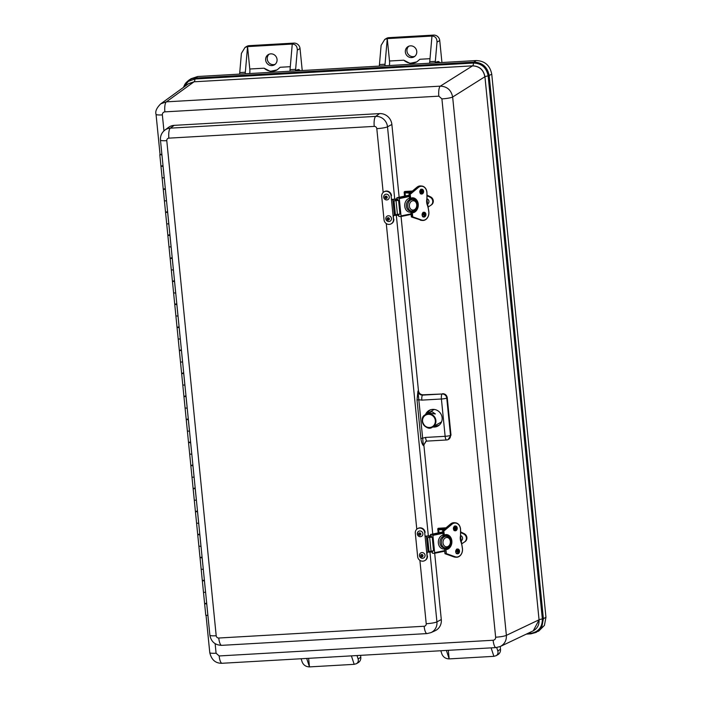 <?xml version="1.0" encoding="UTF-8"?>
<svg xmlns="http://www.w3.org/2000/svg" width="702" height="702" viewBox="0 0 702 702"><rect width="100%" height="100%" fill="white"/><g stroke="black" fill="none" stroke-linecap="round" stroke-linejoin="round"><path stroke-width="1.05" d="M188.741 83.573L194.059 81.792A5.379 1.544 86.7 0 0 194.998 78.993L188.329 81.371L183.985 87.004M527.571 633.529L530.466 633.362C538.425 632.09 542.392 627.298 542.348 618.962A5.379 0.755 -5.7 0 0 539.136 619.761L533.257 630.817M530.001 632.37A5.379 1.544 86.7 0 1 530.466 633.362A1.755 0.5 86.7 0 0 530.852 633.853A1.755 0.5 86.7 0 0 530.914 633.836L536.249 632.379L541.874 626.737L543.392 618.708L542.348 618.962L488.144 75.921C486.53 67.682 481.66 63.391 473.543 63.04L194.998 78.993A1.755 0.5 86.7 0 1 195.305 78.08L192.243 78.624L188.759 80.247L184.959 84.108L183.406 87.425M526.351 634.108L530.852 633.853L538.732 631.089L544.427 625.394L545.954 617.269L491.751 74.228C490.04 65.479 484.871 60.925 476.254 60.547L197.71 76.509L191.084 78.703L188.75 80.256L186.048 82.643L183.362 87.452M545.954 617.269L543.392 618.708L489.189 75.658C487.513 67.015 482.397 62.504 473.85 62.127A1.755 0.5 -93.3 0 0 473.543 63.04A5.379 1.544 86.7 0 1 472.604 65.839L194.059 81.792L188.382 83.828L160.486 104.019M499.868 646.691L533.002 630.949C537.302 628.615 539.32 624.903 539.057 619.805L506.379 635.345L452.65 97.016C451.246 90.093 447.139 86.469 440.321 86.144L166.356 101.843L160.732 103.835C156.643 107.915 155.081 111.416 156.046 114.347L156.046 114.347A8.766 1.228 -5.7 0 0 162.355 114.9C162.346 113.145 163.189 112.127 164.865 111.864A8.766 2.51 -93.3 0 1 166.356 101.843L193.989 81.844M484.854 76.755C483.485 69.814 479.378 66.19 472.534 65.883L440.321 86.144A8.766 2.51 -93.3 0 0 438.829 96.165L441.909 98.885A8.766 1.228 -5.7 0 0 452.65 97.016L484.933 76.72L539.057 619.805M206.055 615.391L209.775 652.676A8.766 1.228 -5.7 0 0 216.084 653.229L215.137 643.664M209.775 652.676C211.495 659.906 215.593 663.443 222.078 663.276A8.766 2.51 -93.3 0 1 219.164 655.949L216.084 653.229M222.078 663.276L496.042 647.586A8.766 2.51 -93.3 0 1 493.137 640.25L219.164 655.949M441.909 98.885L495.638 637.214A8.766 1.228 -5.7 0 0 506.379 635.345C506.616 640.452 504.589 644.164 500.307 646.489L496.042 647.586M439.794 62.636A13.145 3.764 86.7 0 0 437.89 61.557L435.275 62.338L435.301 62.899M379.352 66.102L379.396 65.54A5.844 1.676 86.7 0 1 379.449 64.566L381.116 45.349L384.757 39.4L387.267 38.61L431.976 36.048L429.747 61.688A5.844 1.676 86.7 0 0 429.677 63.215M384.977 65.777A5.844 1.676 -93.3 0 1 385.038 64.242L387.267 38.61L388.873 37.662A5.844 5.537 -120.5 0 0 386.477 38.382L384.757 39.4M435.275 62.338A5.844 1.676 -93.3 0 1 435.328 61.364L429.747 61.688M416.891 61.846A11.688 11.074 59.5 0 1 403.825 60.188L389.505 61.004L387.267 38.61M430.001 58.687L419.884 59.266L416.848 61.864L409.959 63.347L403.825 60.188M408.871 46.183A5.958 5.651 -120.5 0 0 414.838 56.309M410.468 45.849A5.958 5.651 59.5 0 1 414.083 56.853A5.958 5.651 59.5 0 1 405.352 52.009A5.958 5.651 59.5 0 1 410.468 45.849M388.873 37.662L433.582 35.1L431.976 36.048C435.328 36.241 437.004 38.277 437.004 42.146L435.328 61.364M441.935 62.513L439.742 40.541A5.844 5.537 -120.5 0 0 433.582 35.1M389.408 65.523A5.844 1.676 86.7 0 0 389.505 61.004M239.645 74.105L239.68 73.543A5.844 1.676 86.7 0 1 239.742 72.569L241.409 53.352L245.051 47.403L247.56 46.613L249.789 69.007A5.844 1.676 86.7 0 1 249.701 73.526M300.087 70.639A13.145 3.764 86.7 0 0 298.174 69.559L295.568 70.34L295.595 70.902M295.568 70.34A5.844 1.676 -93.3 0 1 295.621 69.366L297.297 50.149L300.035 48.535A5.844 5.537 -120.5 0 0 293.866 43.103L292.26 44.05L290.031 69.691A5.844 1.676 86.7 0 0 289.97 71.218M245.261 73.78A5.844 1.676 -93.3 0 1 245.331 72.245L247.56 46.613L292.26 44.05C295.621 44.244 297.297 46.279 297.297 50.149M300.035 48.535L302.229 70.516M290.295 66.69L280.177 67.269L277.141 69.867L270.252 71.35L264.11 68.191A11.688 11.074 -120.5 0 0 277.185 69.84M269.164 54.186A5.958 5.651 -120.5 0 0 275.131 64.312M270.761 53.852A5.958 5.651 59.5 0 1 274.377 64.856A5.958 5.651 59.5 0 1 266.479 62.592A5.958 5.651 59.5 0 1 270.761 53.852M293.866 43.103L249.166 45.665A5.844 5.537 -120.5 0 0 246.771 46.385L245.051 47.403M301.105 658.748L302.202 662.109C303.562 665.189 305.984 666.777 309.468 666.9L354.177 664.338L356.458 663.68C358.134 662.574 358.678 660.986 358.09 658.906L356.985 655.545M496.691 647.525L497.797 650.903C498.385 652.983 497.841 654.571 496.165 655.677L493.883 656.335L449.175 658.897L448.324 650.315M496.165 655.677L497.885 654.668A5.844 5.537 -120.5 0 0 500.508 649.306L500.228 646.533M360.6 655.343L360.793 657.309L358.09 658.906M471.481 648.99A5.958 5.651 59.5 0 1 469.866 649.087M446.402 650.429L449.175 658.897C445.691 658.783 443.269 657.186 441.918 654.106L440.812 650.745M491.11 647.867L493.883 656.335M331.774 656.993A5.958 5.651 59.5 0 1 330.159 657.09M356.458 663.68L358.178 662.67A5.844 5.537 -120.5 0 0 360.793 657.309M351.404 655.87L354.177 664.338M308.617 658.318L309.468 666.9L306.695 658.432M426.105 441.268L423.403 445.621L422.648 438.171L420.867 438.478C421.367 441.962 422.209 444.34 423.403 445.621L425.851 441.365L426.913 441.084M425.57 437.434A4.379 1.255 86.7 0 0 427.027 441.102L446.595 439.978A4.379 4.379 0 0 0 448.025 439.645A4.379 4.124 -112.6 0 1 446.726 439.943A4.379 1.255 -93.3 0 1 446.595 439.978A4.379 1.255 -93.3 0 1 445.138 436.311A4.379 0.614 -5.7 0 0 450.491 435.389L446.762 398.078A4.379 0.614 174.3 0 1 441.409 398.999A4.379 1.255 -93.3 0 1 442.146 393.998L422.578 395.121A4.379 1.255 86.7 0 0 421.849 400.122L441.409 398.999L445.138 436.311L425.57 437.434L422.648 438.171L418.813 399.728L417.023 400.035L420.867 438.478M421.849 400.122L418.813 399.728L417.962 391.04L417.023 400.035M423.069 394.796L422.578 395.121C419.989 395.024 418.445 393.664 417.962 391.04L418.453 390.724C418.962 393.331 420.507 394.682 423.069 394.796L442.146 393.998A4.379 4.08 -123 0 1 446.762 398.078L447.253 397.753C446.744 395.156 445.2 393.796 442.637 393.682M425.482 414.689A8.968 8.503 59.5 0 1 429.773 410.082A8.968 8.503 59.5 0 1 440.865 413.899A8.968 8.503 59.5 0 1 438.838 425.447A8.968 8.503 59.5 0 1 432.722 426.974M425.851 441.365L427.027 441.102A4.379 1.255 86.7 0 0 427.167 441.067M450.991 435.179L450.491 435.389A4.379 4.124 -112.6 0 1 448.025 439.645L450.991 435.179L447.253 397.753M391.874 124.473L387.504 126.799A11.188 10.609 -120.5 0 0 375.702 116.383L170.332 128.15A11.188 10.609 -120.5 0 0 164.83 130.142L168.436 127.448A11.688 11.074 59.5 0 1 174.175 125.36L379.554 113.601A11.688 11.074 59.5 0 1 391.874 124.473L399.14 197.262M401.061 216.514L418.453 390.724M423.911 445.41L432.757 534.029M434.678 553.281L441.295 619.55A11.688 11.074 59.5 0 1 435.029 630.791L430.923 632.634A11.188 10.609 -120.5 0 0 436.925 621.875L429.922 551.763M434.608 425.86A8.766 8.31 -120.5 0 0 439.549 424.85M430.651 409.749A8.766 8.31 -120.5 0 0 427.342 413.636M397.964 199.157L391.47 199.666L391.093 195.876L393.05 215.496L398.929 215.145L398.841 214.259M391.865 199.377L396.674 198.956M393.05 215.496L393.436 219.296L393.471 215.461M393.831 219.059A4.914 4.66 59.5 0 1 391.628 223.561L391.225 223.798A4.914 4.66 -120.5 0 0 393.436 219.296M391.497 195.639A4.914 4.66 -120.5 0 0 384.301 191.672L383.906 191.909A4.914 4.66 -120.5 0 0 381.695 196.411L384.038 219.831A4.914 4.66 -120.5 0 0 391.225 223.798M396.112 199.35L396.235 200.579M397.63 214.514L397.692 215.181M392.813 199.456L394.392 215.286M391.093 195.876A4.914 4.66 -120.5 0 0 383.906 191.909M389.285 196.893A2.922 2.773 59.5 0 1 386.574 199.938A2.922 2.773 59.5 0 1 384.012 195.586A2.922 2.773 59.5 0 1 389.285 196.893M386.784 197.253A0.728 0.693 59.5 0 1 386.46 197.92A0.728 0.693 59.5 0 1 385.389 197.332A0.728 0.693 59.5 0 1 385.714 196.665A0.728 0.693 59.5 0 1 386.784 197.253M391.453 218.91A2.922 2.773 59.5 0 1 388.724 221.525A2.922 2.773 59.5 0 1 386.161 217.172A2.922 2.773 59.5 0 1 391.453 218.91M388.943 218.945A0.728 0.693 59.5 0 1 387.89 219.489A0.728 0.693 59.5 0 1 387.873 218.252A0.728 0.693 59.5 0 1 388.943 218.945M431.572 535.924L425.087 536.433L424.71 532.642L426.667 552.263L432.546 551.912L432.45 551.026M425.482 536.144L430.291 535.723M426.667 552.263L427.044 556.063L427.088 552.228M427.448 555.826A4.914 4.66 59.5 0 1 425.245 560.328L424.842 560.565A4.914 4.66 -120.5 0 0 427.044 556.063M425.114 532.406A4.914 4.66 -120.5 0 0 417.918 528.439L417.514 528.676A4.914 4.66 -120.5 0 0 415.312 533.178L417.646 556.598A4.914 4.66 -120.5 0 0 424.842 560.565M429.729 536.117L429.852 537.355M431.239 551.281L431.309 551.947M426.43 536.223L428.009 552.053M424.71 532.642A4.914 4.66 -120.5 0 0 417.514 528.676M422.894 533.669A2.922 2.773 59.5 0 1 420.182 536.705A2.922 2.773 59.5 0 1 417.62 532.353A2.922 2.773 59.5 0 1 422.894 533.669M420.401 534.02A0.728 0.693 59.5 0 1 420.068 534.696A0.728 0.693 59.5 0 1 418.997 534.099A0.728 0.693 59.5 0 1 419.331 533.432A0.728 0.693 59.5 0 1 420.401 534.02M425.061 555.677A2.922 2.773 59.5 0 1 422.341 558.292A2.922 2.773 59.5 0 1 419.778 553.948A2.922 2.773 59.5 0 1 425.061 555.677M422.56 555.721A0.728 0.693 59.5 0 1 421.498 556.256A0.728 0.693 59.5 0 1 421.481 555.019A0.728 0.693 59.5 0 1 422.56 555.721M412.873 199.517L412.89 199.526A5.844 4.607 94.7 0 0 410.723 199.973L409.31 199.859A5.844 4.607 -85.3 0 1 409.582 199.728M410.521 211.048A5.844 4.607 -85.3 0 1 410.433 211.048L411.837 211.162A5.844 4.607 94.7 0 0 411.969 211.17A5.844 4.607 94.7 0 0 414.005 210.705M411.626 199.421L412.82 199.517M410.995 213.856L401.035 215.926L399.298 198.596L409.266 196.525M411.012 199.833L410.117 194.147L410.714 199.973A5.844 4.607 94.7 0 0 407.765 206.291A5.844 4.607 94.7 0 0 411.828 211.162L412.39 216.874L411.337 216.786L410.758 211.074M409.178 195.718L398.806 197.876L399.298 198.596M396.718 199.359L396.902 197.727L409.126 195.191L396.902 197.727M398.587 200.351L393.138 200.965L394.498 214.636L395.393 214.715L399.956 214.022L398.587 200.351L397.692 200.281M398.297 215.189L398.85 216.435L400.666 216.585L411.047 214.435L400.816 216.549M401.035 215.926L400.745 216.576M398.806 197.876L396.981 197.718M393.138 200.965L397.446 200.333M409.073 193.936L417.023 187.197L418.076 187.285L410.442 194.121L418.322 187.487A7.073 5.581 -85.3 0 1 426.834 192.164A27.475 21.683 -85.3 0 1 426.825 199.14L426.86 199.157A27.711 21.867 94.7 0 0 426.877 192.155M426.825 199.14A8.994 7.099 94.7 0 0 427.439 205.361L427.465 205.238A8.766 6.915 -85.3 0 1 426.86 199.157M409.994 193.085L405.045 192.673L405.37 195.963M411.609 191.725L405.58 191.444L404.238 192.401L404.642 191.506L404.501 192.225M412.399 191.058L404.685 191.506M428.044 207.099L430.835 205.256A4.677 4.431 -120.5 0 0 430.028 197.192L427.097 195.77M420.507 189.979L421.06 190.137L420.165 190.488M421.06 190.137L421.174 191.286L419.884 191.707M423.42 213.785L423.517 214.751L422.209 215.181M426.948 198.745A2.922 2.773 59.5 0 1 427.141 204.212M446.49 536.293L446.498 536.293A5.844 4.607 94.7 0 0 444.34 536.74L442.927 536.626A5.844 4.607 -85.3 0 1 443.199 536.495M444.138 547.823A5.844 4.607 -85.3 0 1 444.041 547.814L445.454 547.929A5.844 4.607 94.7 0 0 445.586 547.937A5.844 4.607 94.7 0 0 447.622 547.481M445.243 536.188L446.437 536.284M444.603 550.622L434.643 552.693L432.915 535.372L442.874 533.292M446.498 536.293L446.498 536.293C452.5 537.539 451.465 546.384 447.823 547.437L445.586 547.937M444.629 536.6L443.734 530.914L444.322 536.74A5.844 4.607 94.7 0 0 441.382 543.058A5.844 4.607 94.7 0 0 445.445 547.929M442.795 532.485L432.414 534.643L432.915 535.372M430.335 536.126L430.519 534.494L442.743 531.958L430.519 534.494M432.204 537.118L426.746 537.732L428.115 551.412L429.01 551.482L433.564 550.798L432.204 537.118L431.309 537.048M431.914 551.956L432.458 553.202L434.284 553.351L444.664 551.202L434.424 553.325M434.643 552.693L434.362 553.343M432.414 534.643L430.589 534.494M426.746 537.732L431.063 537.1M442.69 530.703L450.64 523.964L451.693 524.052L444.059 530.887L451.93 524.254A7.073 5.581 -85.3 0 1 460.451 528.931A27.475 21.683 -85.3 0 1 460.433 535.907L460.477 535.933A27.711 21.867 94.7 0 0 460.494 528.922M460.433 535.907A8.994 7.099 94.7 0 0 461.056 542.128L461.082 542.005A8.766 6.915 -85.3 0 1 460.477 535.933M439.04 529.65L443.603 529.852L438.653 529.44L438.987 532.73M445.226 528.492L439.198 528.22L437.846 529.168L438.25 528.281L438.109 528.992M438.162 532.906L437.758 528.843L438.25 528.281L446.051 527.799L438.294 528.281M461.662 543.874L464.452 542.023A4.677 4.431 -120.5 0 0 463.645 533.959L460.705 532.537M454.115 526.746L454.677 526.904L453.773 527.255M454.677 526.904L454.791 528.053L453.492 528.483M457.037 550.561L457.134 551.518L455.826 551.947M460.565 535.512A2.922 2.773 59.5 0 1 460.758 540.979M441.602 421.753A7.239 6.862 59.5 0 1 440.584 422.472L435.135 425.491M427.439 413.601L433.231 409.986A7.239 6.862 59.5 0 1 434.354 409.45M428.606 412.794L431.958 411.653L435.363 413.952L429.352 413.232L425.386 414.742A7.134 6.757 -120.5 0 0 423.253 424.271A7.134 6.757 -120.5 0 0 435.573 418.927A7.134 6.757 -120.5 0 0 425.386 414.742C417.611 417.874 426.061 432.485 432.625 427.027L435.924 425.14M161.311 154.501L161.89 154.335L161.311 154.501M161.916 154.668L161.258 154.572L161.916 154.668M161.943 154.896L159.802 154.712L160.951 166.225L163.092 166.409L160.951 166.225L162.101 177.738L164.207 177.922L162.101 177.738L163.25 189.25L165.391 189.435L163.25 189.25L164.4 200.763L166.541 200.947L164.4 200.763L165.549 212.276L167.69 212.46L165.549 212.276L166.699 223.798L168.84 223.973L166.699 223.798L167.848 235.31L169.989 235.486L167.848 235.31L168.998 246.823L171.139 246.999L168.998 246.823L170.147 258.336L172.288 258.512L170.147 258.336L171.297 269.849L173.438 270.024L171.297 269.849L172.446 281.362L174.587 281.546L172.446 281.362L173.596 292.874L175.702 293.059L173.596 292.874L174.745 304.387L176.886 304.571L174.745 304.387L175.895 315.9L178.027 316.084L175.895 315.9L177.044 327.413L179.177 327.597L177.044 327.413L178.194 338.926L180.326 339.11L178.194 338.926L179.343 350.438L181.476 350.623L179.343 350.438L180.484 361.951L182.59 362.135L180.484 361.951L181.634 373.473L183.775 373.648L181.634 373.473L182.783 384.986L184.924 385.161L182.783 384.986L183.933 396.498L186.074 396.674L183.933 396.498L185.082 408.011L187.223 408.187L185.082 408.011L186.232 419.524L188.373 419.699L186.232 419.524L187.381 431.037L189.522 431.221L187.381 431.037L188.531 442.55L190.672 442.734L188.531 442.55L189.68 454.062L191.821 454.247L189.68 454.062L190.83 465.575L192.971 465.759L190.83 465.575L191.979 477.088L194.085 477.272L191.979 477.088L193.129 488.601L195.27 488.785L193.129 488.601L194.278 500.114L196.42 500.298L194.278 500.114L195.428 511.626L197.569 511.811L195.428 511.626L196.578 523.139L198.719 523.323L196.578 523.139L197.727 534.661L199.868 534.836L197.727 534.661L198.877 546.174L201.018 546.349L198.877 546.174L200.026 557.686L202.167 557.862L200.026 557.686L201.176 569.199L203.317 569.375L201.176 569.199L202.325 580.712L204.466 580.887L202.325 580.712L203.738 580.212M200.026 557.686L201.439 557.186M197.727 534.661L199.149 534.161M195.428 511.626L196.85 511.135M193.129 488.601L194.551 488.109M194.085 477.272L192.936 465.759M190.83 465.575L192.251 465.075M186.232 419.524L187.653 419.024M183.933 396.498L185.354 395.998M181.634 373.473L183.055 372.973M182.59 362.135L181.449 350.623M179.343 350.438L180.756 349.947M177.044 327.413L178.457 326.921M174.745 304.387L176.158 303.887M175.702 293.059L174.552 281.546M172.446 281.362L173.859 280.861M170.147 258.336L171.56 257.836M167.848 235.31L169.27 234.81M163.25 189.25L164.672 188.759M164.207 177.922L163.057 166.409M160.951 166.225L162.373 165.733M202.325 580.712L203.475 592.225L205.581 592.409L203.475 592.225L204.624 603.738L206.765 603.922L204.624 603.738L206.037 603.237M205.581 592.409L204.431 580.896M188.531 442.55L189.952 442.049M165.549 212.276L166.971 211.785M204.624 603.738L205.774 615.25L207.915 615.435M159.802 154.712L161.864 154.115M491.751 74.228L488.144 75.921A5.379 0.755 -5.7 0 0 484.933 76.72C483.573 69.761 479.466 66.128 472.604 65.839L472.534 65.883M526.386 634.09L530.782 633.836M476.254 60.547L473.85 62.127L195.305 78.08L197.71 76.509M163.952 130.879L162.355 114.9M495.638 637.214C495.647 638.969 494.813 639.978 493.137 640.25M164.865 111.864L438.829 96.165M437.89 61.557A4.379 4.186 -106.7 0 0 438.136 62.732M385.038 64.242L379.449 64.566M437.004 42.146L439.742 40.541M298.174 69.559A4.379 4.186 -106.7 0 0 298.429 70.735M295.621 69.366L290.031 69.691M245.331 72.245L239.742 72.569M247.56 46.613L249.166 45.665M264.11 68.191L249.789 69.007M500.508 649.306L497.797 650.903M428.317 535.714L396.305 214.996M394.708 198.947L387.504 126.799A8.766 1.228 -5.7 0 1 376.807 128.65L383.169 192.445M441.295 619.55L436.925 621.875A8.766 1.228 -5.7 0 1 426.219 623.727A2.431 2.308 59.5 0 1 424.131 626.254A8.766 2.51 86.7 0 0 427.044 633.581L221.674 645.349C215.058 645.103 211.126 641.725 209.88 635.205A8.766 1.228 -5.7 0 0 216.198 635.758L166.778 140.672A2.431 2.308 59.5 0 1 168.866 138.145L374.236 126.386A2.431 2.308 59.5 0 1 376.807 128.65M379.554 113.601L375.702 116.383A8.766 2.51 86.7 0 0 374.236 126.386M174.175 125.36L170.332 128.15A8.766 2.51 86.7 0 0 168.866 138.145M386.275 223.578L416.786 529.211M419.893 560.345L426.219 623.727M164.83 130.142C161.635 132.704 160.179 136.03 160.468 140.128A8.766 1.228 -5.7 0 0 166.778 140.672M424.131 626.254L218.761 638.021A8.766 2.51 86.7 0 0 221.674 645.349M218.761 638.021A2.431 2.308 59.5 0 1 216.198 635.758M395.498 199.192L395.647 200.702M397.35 199.315L397.472 200.588M384.942 197.359A1.193 1.132 59.5 0 1 385.968 196.121A1.193 1.132 59.5 0 1 387.223 197.227A1.193 1.132 59.5 0 1 386.205 198.473A1.193 1.132 59.5 0 1 384.942 197.359M387.092 218.77A1.193 1.132 59.5 0 1 388.294 217.708A1.193 1.132 59.5 0 1 389.391 218.989A1.193 1.132 59.5 0 1 388.188 220.051A1.193 1.132 59.5 0 1 387.092 218.77M429.106 535.968L429.264 537.478M430.958 536.082L431.089 537.355M418.559 534.125A1.193 1.132 59.5 0 1 419.585 532.888A1.193 1.132 59.5 0 1 420.84 533.994A1.193 1.132 59.5 0 1 419.814 535.24A1.193 1.132 59.5 0 1 418.559 534.125M420.709 555.545A1.193 1.132 59.5 0 1 421.911 554.475A1.193 1.132 59.5 0 1 422.999 555.756A1.193 1.132 59.5 0 1 421.805 556.826A1.193 1.132 59.5 0 1 420.709 555.545M410.442 211.048A5.844 4.607 -85.3 0 1 406.379 206.177A5.844 4.607 -85.3 0 1 409.327 199.859M409.442 198.289A7.011 5.528 94.7 0 0 404.712 205.554A7.011 5.528 94.7 0 0 409.617 212.144A7.011 5.528 94.7 0 0 410.819 212.101M413.952 199.772A7.011 5.528 94.7 0 0 411.53 198.297M412.609 200.798A4.677 3.685 -85.3 0 1 416.655 204.098A4.677 3.685 -85.3 0 1 414.382 209.696A4.677 3.685 -85.3 0 1 409.477 206.704A4.677 3.685 -85.3 0 1 412.609 200.798M397.437 214.549L396.068 200.877M395.393 214.715L394.033 201.044M425.579 214.285A2.194 1.729 -85.3 0 1 423.683 216.821A2.194 1.729 -85.3 0 1 422.139 214.496A2.194 1.729 -85.3 0 1 424.043 212.46A2.194 1.729 -85.3 0 1 425.579 214.285M425.903 214.259A2.422 1.913 94.7 0 0 422.85 212.785A2.422 1.913 94.7 0 0 423.262 216.918A2.422 1.913 94.7 0 0 425.903 214.259M427.439 205.361A27.475 21.683 -85.3 0 1 428.825 212.048A7.073 5.581 -85.3 0 1 421.569 219.998L412.715 216.848L412.144 211.179M412.706 211.144L413.25 212.715A7.538 5.949 94.7 0 0 418.225 204.098A7.538 5.949 94.7 0 0 411.767 197.867L411.556 199.64M423.604 191.234A2.422 1.913 94.7 0 0 420.551 189.751A2.422 1.913 94.7 0 0 420.963 193.892A2.422 1.913 94.7 0 0 423.604 191.234M423.174 216.672A2.194 1.729 94.7 0 0 424.526 214.198A2.194 1.729 94.7 0 0 423.517 212.522M423.28 191.26A2.194 1.729 -85.3 0 1 421.384 193.796A2.194 1.729 -85.3 0 1 419.84 191.47A2.194 1.729 -85.3 0 1 421.744 189.426A2.194 1.729 -85.3 0 1 423.28 191.26M420.875 193.647A2.194 1.729 94.7 0 0 422.227 191.172A2.194 1.729 94.7 0 0 421.218 189.496M409.643 199.886L409.064 194.015M412.89 212.074A7.301 5.765 94.7 0 0 415.654 209.512M416.312 201.799A7.301 5.765 94.7 0 0 412.25 198.025L414.9 199.57L416.198 201.614M410.714 211.065L411.433 216.971L421.367 220.217A7.301 5.765 94.7 0 0 422.525 220.463A7.301 5.765 94.7 0 0 428.861 211.995A27.711 21.867 94.7 0 0 427.492 205.317M428.861 211.995L428.913 212.013C428.869 217.269 426.737 220.086 422.525 220.463L421.472 220.375A7.301 5.765 -85.3 0 1 420.314 220.13L421.569 219.998M409.599 199.877L409.099 193.84L416.97 187.215L420.7 185.942A7.301 5.765 -85.3 0 0 417.023 187.197L416.944 187.258M409.064 194.059L410.205 193.91L409.064 194.059M426.834 192.164L426.877 192.111A7.301 5.765 94.7 0 0 421.753 186.03A7.301 5.765 94.7 0 0 418.076 187.285L418.322 187.487M420.7 185.942L421.753 186.03C424.657 186.513 426.386 188.548 426.93 192.129L426.913 199.157L428.825 212.048M412.829 212.329L412.75 211.144M411.767 197.867L411.662 198.087A7.301 5.765 -85.3 0 1 412.776 198.043A7.301 5.765 -85.3 0 1 417.944 204.844A7.301 5.765 -85.3 0 1 413.074 212.469L412.995 212.469M411.433 198.412L411.653 199.614M411.6 199.631L411.477 198.394M423.771 212.715L423.85 213.434L422.323 213.838M424.192 213.232L422.262 214.049L424.254 213.355M410.196 192.91L405.045 192.673M405.44 191.716L411.293 191.988M404.519 191.778L404.94 196.051M420.322 193.155L421.762 192.567L420.208 192.98M422.007 192.427L421.665 191.593L422.192 191.286M430.028 197.192L430.572 196.867L427.097 195.182L430.572 196.867A4.677 4.431 59.5 0 1 431.37 204.931L430.835 205.256M419.901 192.032L421.665 191.593L419.884 191.769M422.148 190.944L421.419 191.374M422.016 190.479L421.103 190.532L422.025 190.505M426.719 201.123A1.193 1.132 59.5 0 1 426.772 202.29M444.059 547.814A5.844 4.607 -85.3 0 1 439.996 542.944A5.844 4.607 -85.3 0 1 442.936 536.626M443.05 535.056A7.011 5.528 94.7 0 0 438.32 542.33A7.011 5.528 94.7 0 0 443.234 548.92A7.011 5.528 94.7 0 0 444.427 548.867M447.56 536.539A7.011 5.528 94.7 0 0 445.138 535.064M446.218 537.565A4.677 3.685 -85.3 0 1 450.272 540.865A4.677 3.685 -85.3 0 1 447.99 546.463A4.677 3.685 -85.3 0 1 443.094 543.471A4.677 3.685 -85.3 0 1 446.218 537.565M431.046 551.316L429.685 537.644M429.01 551.482L427.641 537.811M459.196 551.052A2.194 1.729 -85.3 0 1 457.292 553.588A2.194 1.729 -85.3 0 1 455.756 551.263A2.194 1.729 -85.3 0 1 457.66 549.227A2.194 1.729 -85.3 0 1 459.196 551.052M459.52 551.026A2.422 1.913 94.7 0 0 456.458 549.552A2.422 1.913 94.7 0 0 456.87 553.685A2.422 1.913 94.7 0 0 459.52 551.026M461.056 542.128A27.475 21.683 -85.3 0 1 462.434 548.815A7.073 5.581 -85.3 0 1 455.177 556.765L446.332 553.624L445.761 547.946M446.323 547.911L446.867 549.482A7.538 5.949 94.7 0 0 451.842 540.873A7.538 5.949 94.7 0 0 445.384 534.634L445.173 536.407M457.221 528.001A2.422 1.913 94.7 0 0 454.159 526.526A2.422 1.913 94.7 0 0 454.58 530.659A2.422 1.913 94.7 0 0 457.221 528.001M456.783 553.439A2.194 1.729 94.7 0 0 458.143 550.965A2.194 1.729 94.7 0 0 457.125 549.289M456.897 528.027A2.194 1.729 -85.3 0 1 454.993 530.563A2.194 1.729 -85.3 0 1 453.457 528.237A2.194 1.729 -85.3 0 1 455.361 526.202A2.194 1.729 -85.3 0 1 456.897 528.027M454.484 530.414A2.194 1.729 94.7 0 0 455.844 527.939A2.194 1.729 94.7 0 0 454.835 526.263M443.26 536.653L442.672 530.782M449.131 546.437L446.507 548.832A7.301 5.765 94.7 0 0 449.271 546.279M449.921 538.566A7.301 5.765 94.7 0 0 445.858 534.801L448.517 536.337L449.815 538.381M444.945 553.518L444.375 547.841M453.878 556.879L444.998 553.685M462.478 548.762L462.521 548.78C462.478 554.036 460.354 556.853 456.142 557.23L455.089 557.142A7.301 5.765 -85.3 0 1 453.922 556.897L454.975 556.984A7.301 5.765 94.7 0 0 456.142 557.23A7.301 5.765 94.7 0 0 462.478 548.762A27.711 21.867 94.7 0 0 461.109 542.084M443.208 536.644L442.708 530.607L450.587 523.982L454.308 522.709A7.301 5.765 -85.3 0 0 450.64 523.964L450.561 524.025M444.331 547.832L445.05 553.738L455.177 556.765M442.681 530.826L443.822 530.686L442.681 530.826M445.428 547.929L446.332 553.624L445.077 553.746L455.089 557.142M460.451 528.931L460.494 528.878A7.301 5.765 94.7 0 0 455.37 522.797A7.301 5.765 94.7 0 0 451.693 524.052L451.93 524.254M454.308 522.709L455.37 522.797C458.274 523.28 459.994 525.315 460.538 528.896L460.521 535.924L462.434 548.815M446.437 549.104L446.367 547.911M445.384 534.634L445.279 534.854A7.301 5.765 -85.3 0 1 446.393 534.81A7.301 5.765 -85.3 0 1 451.553 541.611A7.301 5.765 -85.3 0 1 446.691 549.245L446.612 549.236M445.05 535.178L445.261 536.381M445.217 536.398L445.094 535.17M457.388 549.482L457.458 550.201L455.94 550.614M457.809 549.999L455.879 550.824L457.862 550.122M443.813 529.677L438.653 529.44M439.057 528.483L444.91 528.755M438.127 528.545L438.557 532.818M455.537 529.396L453.817 529.747M455.624 529.194L455.282 528.36L455.8 528.053M464.987 541.698L464.452 542.023M464.197 533.634L460.705 531.949L464.18 533.643A4.677 4.431 59.5 0 1 464.987 541.707C467.769 538.838 467.506 536.152 464.197 533.634L463.645 533.959M453.51 528.799L455.282 528.36L453.492 528.536M455.765 527.711L455.036 528.141M454.712 527.325L455.642 527.272M460.337 537.89A1.193 1.132 59.5 0 1 460.38 539.057M428.299 414.347A6.669 6.318 59.5 0 1 434.801 423.885A6.669 6.318 59.5 0 1 423.754 424.526A6.669 6.318 59.5 0 1 428.299 414.347M206.73 603.922L207.88 615.435M165.356 189.435L166.506 200.947M167.655 212.46L168.805 223.973M169.954 235.486L171.104 247.007M172.253 258.52L173.403 270.033M176.851 304.571L178.001 316.084M179.15 327.597L180.3 339.11M183.74 373.648L184.889 385.161M186.039 396.674L187.188 408.195M188.338 419.708L189.487 431.221M190.637 442.734L191.786 454.247M195.235 488.785L196.385 500.298M197.534 511.811L198.684 523.323M199.833 534.836L200.983 546.349M202.132 557.871L203.282 569.383M156.046 114.347L160.056 154.519M430.923 632.634L427.044 633.581M209.88 635.205L160.468 140.128M386.574 199.938C384.126 199.421 383.274 197.973 384.003 195.586M388.724 221.525C386.135 220.814 385.284 219.366 386.161 217.172M420.182 536.705C417.743 536.188 416.883 534.74 417.62 532.353M422.341 558.292C419.752 557.581 418.892 556.133 419.778 553.939M411.969 211.17L414.215 210.67C417.848 209.608 418.892 200.772 412.881 199.526M420.954 193.032L421.472 193.261M423.683 216.821C421.604 217.585 422.323 211.135 424.043 212.46M421.384 193.796C419.305 194.559 420.024 188.11 421.744 189.426M422.99 212.373L424.473 214.18C423.964 216.356 423.35 217.208 422.622 216.734M420.691 189.338L422.174 191.155C421.665 193.331 421.051 194.182 420.322 193.708M412.89 212.065L415.514 209.67M421.472 220.375L420.287 220.121M413.03 212.478L412.802 211.135M411.662 198.087L412.776 198.043M420.322 193.164L421.92 192.629M405.431 192.875L409.986 193.085M405.159 191.444L404.141 192.076L404.545 196.139M430.58 196.867C433.889 199.377 434.152 202.071 431.379 204.931M405.168 191.444L412.434 191.032M454.571 529.799L455.089 530.028M457.292 553.588C455.221 554.352 455.931 547.911 457.66 549.227M454.993 530.563C452.922 531.326 453.632 524.877 455.361 526.202M456.598 549.139L458.09 550.947C457.581 553.123 456.958 553.975 456.239 553.501M454.299 526.114L455.791 527.922C455.282 530.098 454.659 530.949 453.94 530.475M446.639 549.245L446.411 547.902M445.279 534.854L446.393 534.81M454.712 527.299L455.633 527.246"/></g></svg>
